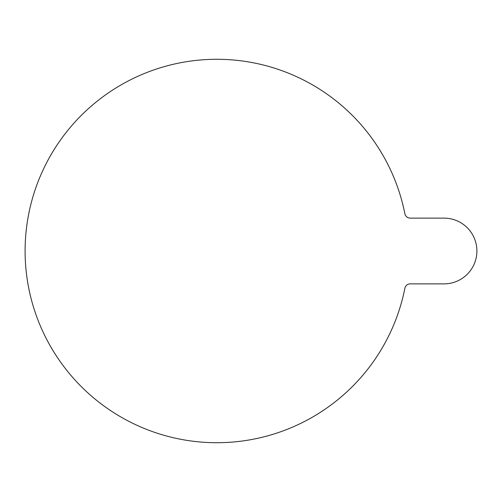 <?xml version="1.0" encoding="UTF-8"?>
<svg xmlns="http://www.w3.org/2000/svg" width="502" height="502" viewBox="0 0 502 502"><rect width="100%" height="100%" fill="white"/><g stroke="black" fill="none" stroke-linecap="round" stroke-linejoin="round"><path stroke-width="0.75" d="M444.032 283.868A32.868 32.868 0 0 0 476.9 251A32.868 32.868 0 0 0 444.032 218.132L410.241 218.132A5.478 5.478 0 0 1 404.869 213.72A191.714 191.714 0 0 0 110.34 91.571A191.714 191.714 0 0 0 110.34 410.429A191.714 191.714 0 0 0 404.869 288.28A5.478 5.478 0 0 1 410.241 283.868L444.032 283.868"/></g></svg>
